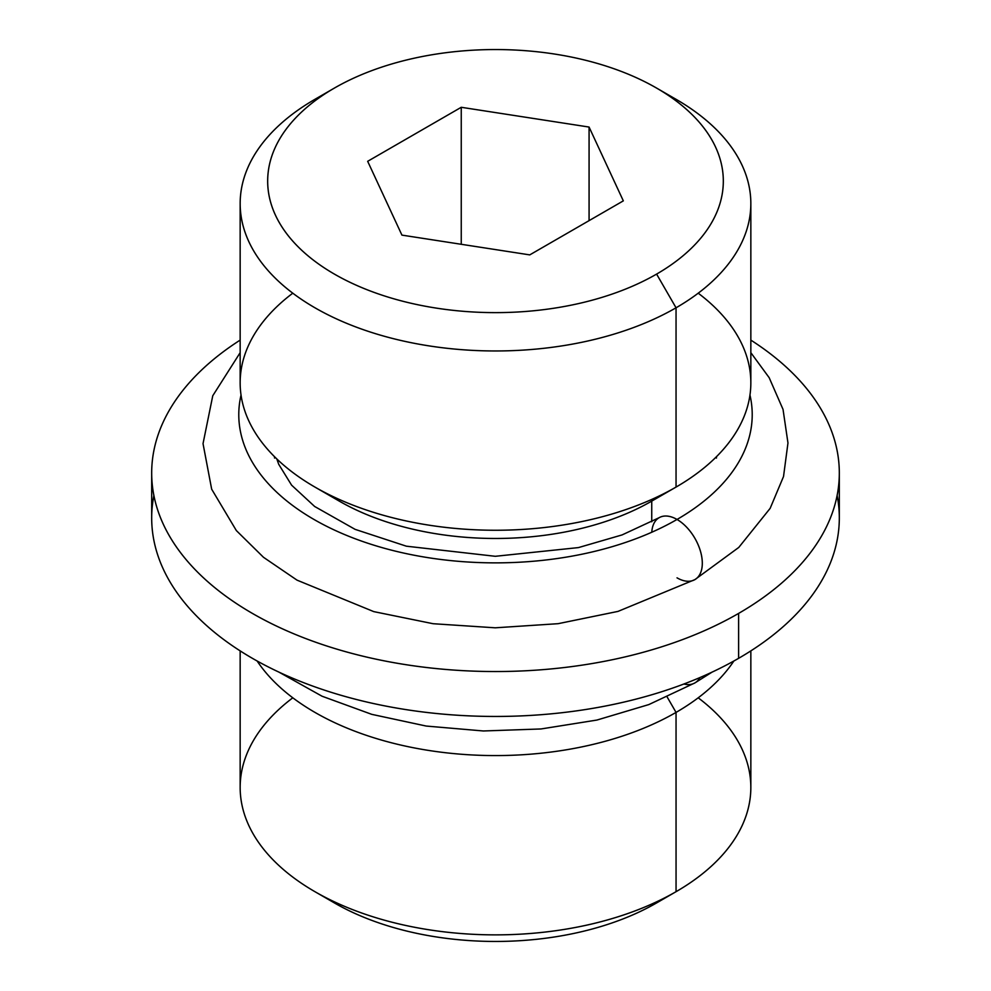 <?xml version="1.0" encoding="UTF-8"?>
<svg xmlns="http://www.w3.org/2000/svg" width="991" height="991" viewBox="0 0 991 991"><rect width="100%" height="100%" fill="white"/><g stroke="black" fill="none" stroke-linecap="round" stroke-linejoin="round"><path stroke-width="1.49" d="M750.844 650.889L750.844 787.449A255.344 147.424 180 0 1 676.048 891.689L676.048 712.405L667.178 697.02L676.048 712.405A255.344 147.424 180 0 1 257.127 660.997A255.344 147.424 0 0 0 676.048 712.405L676.048 891.689L656.599 902.925A227.831 131.543 180 0 1 325.221 897.313A227.831 131.543 0 0 0 656.599 902.925A227.831 131.543 180 0 1 656.599 902.925L676.048 891.689A255.344 147.424 180 0 1 397.787 923.649A255.344 147.424 180 0 1 240.156 787.449L240.156 650.889M839.315 473.041A343.815 198.497 0 0 0 750.844 340.111A343.815 198.497 180 0 1 738.617 613.404A343.815 198.497 0 0 0 839.315 473.041L839.315 517.959A343.815 198.497 180 0 1 738.617 658.321A343.815 198.497 180 0 0 837.11 495.5A343.815 198.497 180 0 1 738.617 658.321A343.815 198.497 180 0 1 346.144 696.747A343.815 198.497 180 0 1 153.89 495.5A343.815 198.497 180 0 0 346.144 696.747A343.815 198.497 180 0 0 738.617 658.321A343.815 198.497 180 0 1 363.932 701.343A343.815 198.497 180 0 1 151.685 517.959L151.685 473.041A343.815 198.497 0 0 0 363.932 656.426A343.815 198.497 0 0 0 738.617 613.404L738.617 658.321L738.617 613.404A343.815 198.497 180 0 1 258.75 616.984A343.815 198.497 180 0 1 240.156 340.111A343.815 198.497 0 0 0 151.685 473.041M651.744 521.761L651.744 501.112A220.956 127.566 180 0 1 327.984 494.088A220.956 127.566 0 0 0 651.744 501.112L651.744 521.761L651.744 501.112A220.956 127.566 180 0 1 339.256 501.112L314.94 487.077A255.344 147.424 0 0 0 676.048 487.077L651.744 501.112L676.048 487.077A255.344 147.424 180 0 1 397.787 519.036A255.344 147.424 180 0 1 240.156 382.836L240.156 203.551A255.344 147.424 0 0 0 397.787 339.74A255.344 147.424 0 0 0 676.048 307.792L676.048 487.077A255.344 147.424 0 0 0 676.06 487.077A255.344 147.424 0 0 0 698.209 293.187A255.344 147.424 180 0 1 676.048 487.077L676.048 307.792A255.344 147.424 0 0 0 750.844 203.551A255.344 147.424 0 0 0 665.779 93.687A255.344 147.424 0 0 1 682.601 303.865A255.344 147.424 0 0 1 318.309 309.7A255.344 147.424 0 0 1 314.952 99.311A255.344 147.424 0 0 0 240.156 203.551M750.844 203.551L750.844 382.836A255.344 147.424 180 0 1 676.048 487.077A255.344 147.424 180 0 1 327.228 493.716A255.344 147.424 180 0 1 292.791 293.187A255.344 147.424 0 0 0 314.94 487.077M314.94 99.311L334.401 88.075A227.831 131.543 180 0 1 656.599 88.075A227.831 131.543 180 0 1 656.599 274.098A227.831 131.543 180 0 1 334.401 274.098A227.831 131.543 180 0 1 334.401 88.075L314.952 99.311A255.344 147.424 180 0 1 314.952 99.311L334.401 88.075A227.831 131.543 0 0 0 334.401 274.098A227.831 131.543 0 0 0 656.599 274.098A227.831 131.543 0 0 0 656.599 88.075A227.831 131.543 0 0 0 334.401 88.075L314.952 99.311A255.344 147.424 180 0 0 314.952 307.792A255.344 147.424 180 0 0 676.048 307.792L656.599 274.098L676.048 307.792A255.344 147.424 180 0 0 676.06 99.311L656.599 88.075M623.327 200.863L589.075 127.059L461.249 107.288L367.673 161.31L401.925 235.115L529.751 254.885L623.327 200.863L529.751 254.885L401.925 235.115L367.673 161.31L461.249 107.288L589.075 127.059L623.327 200.863L589.075 127.059L589.075 220.634L589.075 127.059L461.249 107.288L461.249 244.294L461.249 107.288L367.673 161.31L401.925 235.115L529.751 254.885L623.327 200.863M314.94 891.689L334.401 902.925A227.831 131.543 180 0 0 656.599 902.925A227.831 131.543 0 0 0 656.612 902.925L676.048 891.689A255.344 147.424 0 0 0 698.209 697.813A255.344 147.424 0 0 1 667.946 896.174A255.344 147.424 0 0 1 323.054 896.174A255.344 147.424 0 0 1 292.791 697.813A255.344 147.424 0 0 0 314.94 891.689A255.344 147.424 0 0 0 676.048 891.689A255.344 147.424 0 0 0 676.06 891.689L676.048 712.405A255.344 147.424 0 0 0 733.873 660.997A255.344 147.424 180 0 1 676.048 712.405L667.178 697.02M699.919 677.559A35.763 20.65 60 0 1 694.902 682.923A35.763 20.65 -120 0 0 699.919 677.559A35.763 20.65 -120 0 1 683.877 684.013A35.763 20.65 -120 0 0 694.902 682.923L648.832 704.576L596.904 720.061L541.036 728.955L483.397 730.974L426.229 726.056L371.761 714.35L322.063 696.227L278.954 672.133M749.964 395.05A256.719 148.216 180 0 1 677.026 519.457A35.763 20.65 60 0 1 700.389 550.959A35.763 20.65 60 0 1 694.902 579.611A35.763 20.65 -120 0 0 700.389 550.959A35.763 20.65 -120 0 0 677.026 519.457A256.719 148.216 180 0 1 381.758 547.528A256.719 148.216 180 0 1 241.036 395.05A256.719 148.216 0 0 0 381.758 547.528A256.719 148.216 0 0 0 677.026 519.457A256.719 148.216 0 0 0 749.964 395.05A256.719 148.216 180 0 1 677.026 519.457A35.763 20.65 -120 0 0 659.151 517.686A35.763 20.65 60 0 1 677.026 519.457A256.719 148.216 180 0 1 381.758 547.528A256.719 148.216 180 0 1 241.036 395.05M651.793 532.229A35.763 20.65 -120 0 1 678.092 520.102A35.763 20.65 -120 0 1 702.297 563.854A35.763 20.65 -120 0 1 677.026 577.84A35.763 20.65 -120 0 0 694.902 579.611L618 611.397L558.094 623.686L495.265 627.811L433.092 623.711L373.78 611.62L297.027 580.144L263.482 557.289L236.341 530.557L211.665 489.182L203.031 443.646L212.768 395.743L240.156 352.672M750.844 340.111A343.815 198.497 180 0 1 738.617 613.404A343.815 198.497 180 0 1 258.75 616.984A343.815 198.497 180 0 1 240.156 340.111M656.599 274.098A227.831 131.543 0 0 0 554.465 54.034A227.831 131.543 0 0 0 275.424 215.134A227.831 131.543 0 0 0 656.599 274.098L676.048 307.792L676.048 487.077L651.744 501.112M733.873 660.997A255.344 147.424 180 0 1 676.048 712.405A255.344 147.424 180 0 1 257.127 660.997M738.617 658.321L738.617 613.404M589.075 127.059L589.075 220.634M461.249 107.288L461.249 244.294M274.544 458.065L274.544 456.715M716.456 458.065L716.456 456.715M659.151 517.686L622.088 534.917L578.459 547.589L495.302 556.298L406.372 546.19L355.1 529.355L314.642 506.475L291.602 485.169L278.719 464.296L276.823 458.944M694.902 682.923L712.046 672.133M694.902 579.611L738.778 547.428L770.156 508.346L783.522 476.535L787.969 442.989L783.039 409.419L769.165 377.67L750.844 352.672"/></g></svg>
